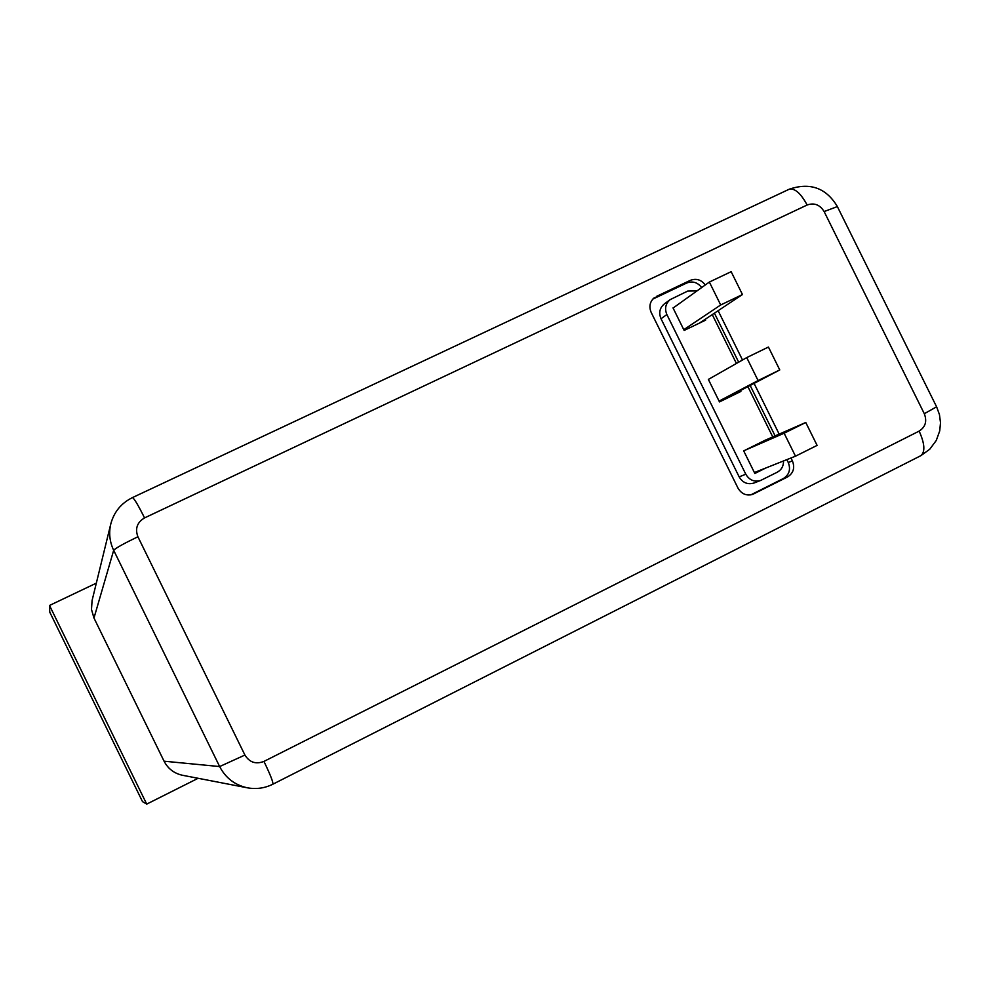 <?xml version="1.0" encoding="UTF-8"?>
<svg xmlns="http://www.w3.org/2000/svg" width="990" height="990" viewBox="0 0 990 990"><rect width="100%" height="100%" fill="white"/><g stroke="black" fill="none" stroke-linecap="round" stroke-linejoin="round"><path stroke-width="1.49" d="M198.111 778.288L146.718 804.103L49.5 605.459L96.327 583.147M49.5 605.459L49.772 612.154L142.511 801.64L146.718 804.103M719.074 401.086L758.08 380.544L746.732 357.6L768.438 347.045L779.761 369.938L719.334 401.606M758.08 380.544L779.761 369.938M746.732 357.6L708.37 379.418M760.666 480.447L753.91 483.046C747.623 484.828 742.698 482.774 739.159 476.871L745.792 474.21C749.356 480.175 754.318 482.254 760.666 480.447L777.261 472.205C781.531 469.805 783.61 466.055 783.523 460.956M697.022 290.887L687.716 291.072L670.18 299.624C665.54 303.621 664.438 308.595 666.876 314.56L661.023 318.743C658.598 312.84 659.687 307.902 664.29 303.942L670.18 299.624M705.214 319.275L705.635 320.129L684.152 330.437L673.014 307.902L673.831 307.506M765.703 468.047L754.85 473.468L743.7 450.896L765.047 440.29L805.761 422.482L817.096 445.389L795.49 456.192L784.13 433.224L744.505 450.487M740.471 390.58L740.891 391.434L719.482 401.915L708.345 379.368L709.149 378.972M745.792 474.21L666.876 314.56M661.023 318.743L739.159 476.871M712.268 314.597L736.424 363.454M747.908 386.669L772.757 436.924M683.793 329.695L720.695 304.969L709.36 282.051L731.152 271.681L742.463 294.55L699.509 323.062M720.695 304.969L742.463 294.55M709.36 282.051L673.089 308.038M805.761 422.482L784.13 433.224M754.392 472.539L795.49 456.192M787.508 476.982L783.387 478.517C789.277 474.742 790.911 469.409 788.275 462.516L792.408 460.882C795.069 467.812 793.435 473.183 787.508 476.982L752.697 494.369C746.41 496.077 741.51 493.985 737.995 488.107L651.197 312.456C648.784 306.591 649.836 301.653 654.365 297.668L652.806 299.104M701.65 287.57C697.604 282.323 692.616 280.801 686.713 283.016L690.29 280.368C696.218 278.153 701.217 279.675 705.301 284.959M792.408 460.882L790.973 457.986M779.167 434.115L754.095 383.427M742.512 360.001L718.134 310.699M788.275 462.516L786.852 459.632M775.108 435.897L750.173 385.481M738.664 362.192L714.421 313.162M686.713 283.016L652.905 299.054M690.29 280.368L656.296 296.505M783.387 478.517L750.766 494.889M132.375 497.636L132.462 497.586C121.263 503.13 114.036 511.904 110.793 523.92C108.677 533.028 109.642 541.827 113.677 550.304L219.644 766.557C225.596 777.979 234.84 785.07 247.376 787.805L182.482 775.269C174.141 773.438 168.015 768.747 164.068 761.199L219.644 766.557L244.914 755.048C249.492 762.411 255.841 764.527 263.946 761.409C270.332 774.687 273.314 782.286 272.894 784.191L272.832 784.229M837.354 206.576L824.126 211.563C819.906 204.72 814.238 202.529 807.135 205.004C800.836 193.384 794.896 188.112 789.315 189.177L132.462 497.586C134.195 498.44 138.216 505.209 144.552 517.906C137.115 522.361 134.9 528.648 137.907 536.753C123.589 543.671 115.508 548.188 113.677 550.304L93.976 618.032L91.488 609.444L92.082 600.522L110.793 523.92M93.976 618.032L164.068 761.199M751.509 494.728L753.836 493.874M920.601 455.808L920.886 455.66C925.341 451.811 924.759 443.631 919.153 431.108C925.489 427.024 927.197 421.233 924.301 413.709L936.602 406.803M247.376 787.805C256.262 789.426 264.776 788.226 272.894 784.191L920.886 455.66L929.759 449.225L936.255 440.488L939.733 430.885L940.5 422.73L939.461 414.637L936.676 406.964L837.218 206.291C826.044 187.902 810.08 182.197 789.315 189.177L788.882 189.387M137.907 536.753L244.914 755.048M263.946 761.409L919.153 431.108M807.135 205.004L144.552 517.906M924.301 413.709L824.126 211.563"/></g></svg>
